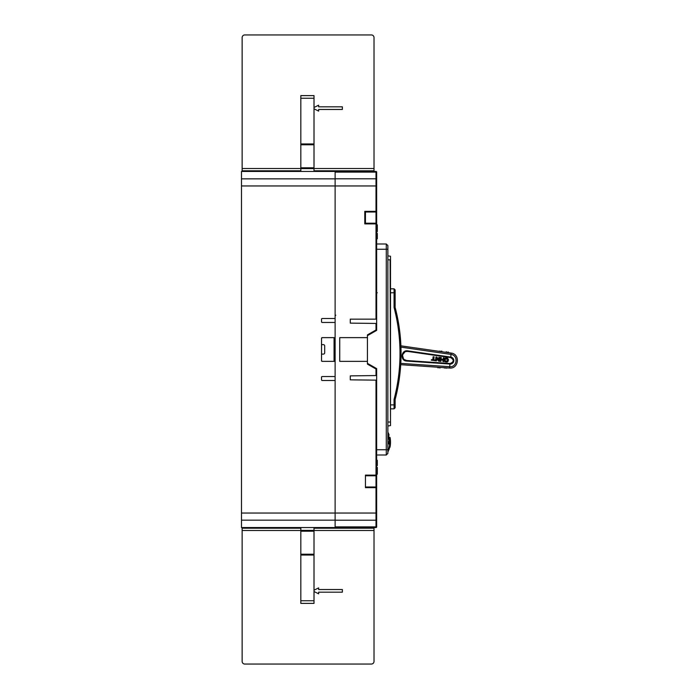 <?xml version="1.0" encoding="UTF-8"?>
<svg xmlns="http://www.w3.org/2000/svg" width="699" height="699" viewBox="0 0 699 699"><rect width="100%" height="100%" fill="white"/><g stroke="black" fill="none" stroke-linecap="round" stroke-linejoin="round"><path stroke-width="1.05" d="M334.061 361.366L334.061 337.634M321.531 344.624L323.375 344.624A1.319 1.319 0 0 1 324.694 345.935L324.694 352.794A1.319 1.319 0 0 1 323.375 354.113L321.531 354.113M388.653 442.869L390.007 444.538A25.714 25.714 0 0 1 389.229 448.915L388.845 448.81A25.321 25.321 0 0 0 389.614 444.503L387.866 443.14M389.229 448.915L387.866 452.104L388.845 448.81L387.866 448.81L387.866 453.424L386.285 455.005L376.656 455.005L376.656 368.626L367.761 363.541A0.655 0.655 0 0 1 367.429 362.964M388.504 433.258L387.866 432.323L390.103 442.974L390.016 444.433L388.172 442.345L390.016 444.477A25.714 25.714 180 0 0 390.016 444.433L390.025 444.381M388.426 442.624L387.893 442.214M388.443 433.109L389.125 435.154L388.443 433.109M389.631 437.259L390.086 437.583M389.631 447.159L389.5 447.779L390.086 446.853M387.866 433.1L389.902 444.118M390.112 441.742L388.05 441.628M390.042 447.098L390.103 446.757A25.714 25.714 0 0 0 390.287 445.595L390.418 444.354L390.287 445.595A25.714 25.714 0 0 0 390.103 437.679L390.4 439.82M390.339 439.252L390.418 440.082L390.339 439.252M390.025 447.159L390.156 446.478M400.894 345.83L451.178 353.082C460.414 354.035 458.815 369.055 449.588 368.041L400.71 364.677M400.789 363.384L449.667 366.704C457.251 367.534 458.561 355.179 450.969 354.402L450.811 357.093A3.495 3.495 0 0 1 453.791 360.92A3.495 3.495 0 0 1 450.077 364.039L406.687 361.06C399.863 360.867 401.06 349.631 407.77 350.872L450.689 357.075L450.61 357.6L407.692 351.405C401.654 350.26 400.571 360.369 406.722 360.527L450.112 363.515A2.971 2.971 0 0 0 453.267 360.867A2.971 2.971 0 0 0 450.741 357.617L450.61 357.6M451.178 353.082L450.969 354.402L400.946 347.141M406.687 361.06L406.722 360.527L404.171 359.531M403.611 358.998L402.484 355.424M402.633 354.664L405.071 351.807M405.752 351.545L407.692 351.405L407.77 350.872M450.811 357.093L450.741 357.617C454.201 359.968 453.992 361.933 450.112 363.515L450.077 364.039M440.929 361.304L440.064 361.322L440.029 360.501L440.877 360.422L440.807 361.409M439.47 361.095L438.168 360.605L436.77 358.5L436.351 360.929L435.529 360.693L435.923 357.049L437.19 357.521L438.614 359.67L438.858 357.346L439.854 357.486L439.287 361.243M445.35 357.958L447.517 358.141L448.443 359.452L448.277 361.025L447.194 362.082L444.922 361.794M444.311 360.771L445.237 361.872L444.52 360.317L445.604 361.13L447.273 360.99L447.168 358.893L444.459 359.321L445.674 357.94M445.857 358.753L445.28 359.566L445.857 358.753M435.189 360.658L431.274 360.186L431.501 359.627L432.803 359.767L433.127 356.778L434.105 356.857L433.791 359.871L435.11 360.011L435.031 360.789M443.218 358.43L443.463 357.705L444.258 357.94L443.708 361.715L442.895 361.462L443.035 360.16L440.108 359.732L440.519 357.399L441.322 357.608L441.156 359.172L443.122 359.356L443.218 358.43M448.277 361.025L447.194 362.082M445.193 360.387L445.604 361.13M446.373 351.719L445.927 352.051L448.54 352.436L445.892 352.313M448.208 351.981L448.505 352.689M439.4 351.116L442.013 351.492L439.365 351.379M441.681 351.047L441.978 351.754M437.661 358.229L438.614 359.67M436.499 356.971L437.19 357.521M436.569 360.457L436.351 360.929M438.78 361.191L437.714 359.898M440.029 360.501L441.008 360.579M446.871 368.111L444.241 367.936L446.888 367.849M439.872 368.032L440.291 367.665L437.661 367.482L440.309 367.403M438.028 367.901L437.679 367.22M387.866 255.86L390.505 256.253L390.505 425.595L390.505 422.039L387.866 422.039M367.429 336.036A0.655 0.655 0 0 1 367.761 335.459L376.656 330.374L376.656 243.995L386.285 243.995L386.285 455.005L387.866 453.424L387.866 449.737L376.656 449.737L376.656 526.889A0.655 0.655 0 0 1 376.001 527.544L335.118 527.544L335.118 380.492L322.187 380.492A0.655 0.655 0 0 1 321.531 379.837L321.531 377.198A0.655 0.655 0 0 1 322.187 376.534L335.118 376.534L335.118 361.366L322.187 361.366L321.531 360.71L321.531 338.29A0.655 0.655 0 0 1 322.187 337.634L321.531 338.29M241.478 178.839L335.118 178.839L335.118 185.96L241.478 185.96L241.478 171.456L376.001 171.456A0.655 0.655 0 0 1 376.656 172.111L376.656 249.263L387.866 249.263L387.866 245.576L387.866 449.737M387.866 259.818L390.112 259.818L390.505 425.595L387.866 425.997M367.429 361.366L367.429 337.634L339.731 337.634L339.731 361.366L367.429 361.366L367.429 364.109L376.001 369.002L376.324 368.434L367.429 363.349M387.866 245.576L386.285 243.995L387.866 245.576M335.118 527.544L241.478 527.544L241.478 520.161L335.118 520.161L335.118 513.04L376.001 513.04L376.001 487.649L365.446 487.649L365.446 475.119L376.001 475.119L376.001 380.151L350.278 379.837L350.278 375.879L376.001 375.555L376.001 369.002L376.656 369.002A0.655 0.655 0 0 0 376.324 368.434A0.655 0.655 0 0 1 376.656 369.002M241.478 520.161L241.478 513.04L335.118 513.04L335.118 185.96L335.118 318.508L322.187 318.508A0.655 0.655 0 0 0 321.531 319.163L321.531 321.802A0.655 0.655 0 0 0 322.187 322.466L335.118 322.466L335.118 337.634L322.187 337.634M335.118 171.456L335.118 185.96L376.001 185.96L376.001 178.787L335.118 178.787M322.187 361.366A0.655 0.655 0 0 1 321.531 360.71M241.478 185.96L241.478 513.04M376.656 213.658L376.656 218.271L376.656 213.658M376.656 512.428L376.656 480.729L376.656 512.428L376.001 513.04L376.001 520.213L335.118 520.213M367.429 335.651L376.324 330.566L376.001 329.998L367.429 334.891L367.429 337.634M376.656 329.998A0.655 0.655 0 0 1 376.324 330.566A0.655 0.655 0 0 0 376.656 329.998L376.001 329.998L376.001 323.445L350.278 323.121L350.278 319.163L376.001 319.163L376.001 223.881L364.791 223.881L365.446 223.217L376.001 223.217L376.001 212.007L365.446 212.007L365.446 223.217M395.118 399.557L394.07 399.417L394.07 408.845L390.505 408.845L394.07 408.845L395.127 407.797L395.127 399.557A182.002 182.002 0 0 0 395.127 307.359L395.127 289.884L394.07 288.836L390.505 288.836L394.07 288.836L395.127 289.884M400.178 335.59L400.125 335.066M400.02 334.017L399.907 333.012M401.043 356.053L400.938 360.055M399.225 379.242L399.461 377.539M398.98 380.859L399.085 380.186L398.98 380.859M400.606 340.658L400.37 337.634M339.731 361.366L339.731 337.634M400.116 334.996L400.195 335.738M400.212 335.957L400.169 335.45M401.008 357.635L400.964 359.26M395.118 307.359L394.07 307.49L394.07 288.836M394.07 399.417A180.945 180.945 0 0 0 394.07 307.49M365.446 486.993L376.001 486.993L376.001 475.119L376.656 475.119A0.655 0.655 0 0 1 376.001 475.783L365.446 475.783M376.656 230.189L377.32 230.189L377.32 224.825L376.656 224.825M377.32 469.772L377.32 467.43L376.656 467.421L377.32 467.43L377.32 468.024M399.033 380.544L399.365 378.22M400.579 340.264L400.431 338.325M376.656 319.163L376.001 319.163M376.001 323.445L376.656 323.454M376.656 375.546L376.001 375.555M376.001 380.151L376.656 380.16M376.656 487.649A0.655 0.655 0 0 0 376.001 486.993L376.001 487.649L376.656 487.649A0.655 0.655 0 0 0 376.001 486.993M376.656 520.528L376.001 520.213L376.001 527.544M376.656 178.472L376.001 178.787L376.001 172.111L335.118 172.111M376.656 186.572L376.001 185.96L376.001 211.351L364.791 211.351L365.446 212.007M376.656 223.881A0.655 0.655 0 0 0 376.001 223.217A0.655 0.655 0 0 1 376.656 223.881L376.001 223.881L376.001 223.217M376.001 212.007A0.655 0.655 0 0 0 376.656 211.351L376.001 211.351L376.001 212.007A0.655 0.655 0 0 0 376.656 211.351M376.656 468.907L377.32 468.907L377.32 474.184L376.656 474.184M376.656 465.56L377.32 465.56L377.32 460.283L376.656 460.283M377.32 464.94L376.656 464.94M377.32 463.323L376.656 463.323M377.32 462.703L376.656 462.703M377.32 460.903L376.656 460.903M377.32 229.98L377.32 231.622L376.656 231.622M377.32 224.886L376.656 224.886L377.32 225.174M376.656 238.263L377.32 238.263L376.656 238.717L377.32 238.717L377.32 233.44L376.656 233.44M314.008 168.511L374.017 168.511L374.017 37.589A2.639 2.639 0 0 0 371.387 34.95L244.772 34.95A2.639 2.639 0 0 0 242.134 37.589L242.134 168.511L300.823 168.511M314.008 530.489L374.017 530.489L374.017 661.411A2.639 2.639 0 0 1 371.387 664.05L244.772 664.05A2.639 2.639 0 0 1 242.134 661.411L242.134 530.489L300.823 530.489M371.387 664.05L244.772 664.05L371.387 664.05M374.017 530.489L374.017 661.411L374.017 528.208L314.008 528.208M374.017 168.511L374.017 37.589L374.017 170.792L314.008 170.792M371.387 34.95L244.772 34.95L371.387 34.95M300.823 171.456L300.823 167.795L314.008 167.795L314.008 168.608L300.823 168.608M300.823 144.772L300.823 143.968L314.008 143.968L314.008 144.772L300.823 144.772L300.823 167.795M300.823 143.968L300.823 95.614L314.008 95.614L314.008 143.968M314.008 171.456L314.008 168.608M314.008 144.772L314.008 167.795M374.017 171.456L374.017 170.792M300.823 170.792L242.134 170.792L242.134 171.456M314.008 108.808L318.63 111.115L318.63 109.463L342.37 109.463L342.37 106.825L318.63 106.825L318.63 105.182L314.008 107.489M242.134 168.511L242.134 170.792M314.008 554.228L300.823 554.228L300.823 603.386L314.008 603.386L314.008 530.392L300.823 530.392L300.823 531.205L314.008 531.205M300.823 554.228L300.823 531.205M300.823 527.544L300.823 530.392M314.008 527.544L314.008 530.392M300.823 528.208L242.134 528.208L242.134 527.544M374.017 527.544L374.017 528.208M314.008 590.192L318.63 587.885L318.63 589.537L342.37 589.537L342.37 592.175L318.63 592.175L318.63 593.818L314.008 591.511M242.134 530.489L242.134 528.208M389.859 443.079L390.059 443.813M449.981 363.506L449.588 368.041M449.606 366.695L449.518 368.032M450.916 354.393L451.108 353.074M364.791 223.881L364.791 211.351M390.505 292.785L395.127 292.785M395.127 404.896L390.505 404.896M334.454 361.366L334.454 337.634M335.118 526.889L376.656 526.889M377.32 468.225L376.656 468.225M376.001 171.456L376.001 172.111L376.656 172.111A0.655 0.655 0 0 0 376.001 171.456M377.32 292.785L376.656 292.785M377.32 231.186L376.656 231.186M377.32 235.039L376.656 235.039M377.32 234.27L376.656 234.27M377.32 233.798L376.656 233.798M377.32 233.527L376.656 233.527M300.823 98.253L314.008 98.253M300.823 600.747L314.008 600.747M300.823 555.032L314.008 555.032M335.118 315.869L335.773 315.205M376.656 238.805L377.32 238.805M376.656 233.352L377.32 233.352"/></g></svg>
